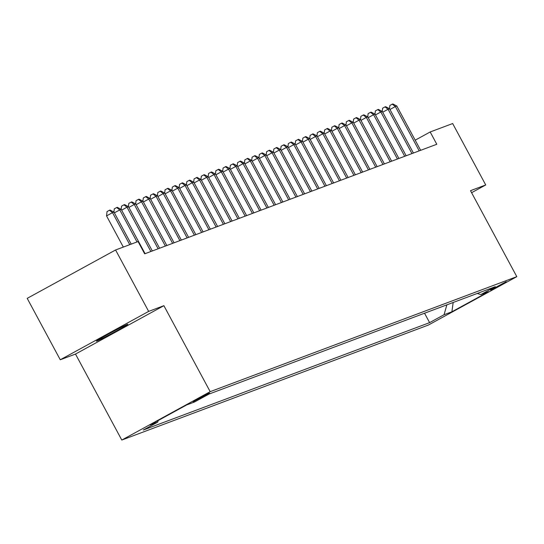 <?xml version="1.0" encoding="UTF-8"?>
<svg xmlns="http://www.w3.org/2000/svg" width="544" height="544" viewBox="0 0 544 544"><rect width="100%" height="100%" fill="white"/><g stroke="black" fill="none" stroke-linecap="round" stroke-linejoin="round"><path stroke-width="0.82" d="M127.439 324.333A17.864 0.551 151.7 0 0 110.153 333.159A17.864 0.551 151.7 0 0 96.417 341.176A17.864 0.551 151.7 0 0 96.859 341.074A17.864 0.551 151.7 0 0 114.145 332.248A17.864 0.551 151.7 0 0 127.881 324.231A17.864 0.551 151.7 0 0 127.439 324.333M506.185 281.67L490.674 290.088L506.185 281.67M121.795 440.048L428.414 325.04L516.8 276.658L210.181 391.666L121.795 440.048L75.5 354.062L163.887 305.687L148.655 311.399L60.268 359.774L75.5 354.062M60.268 359.774L27.2 298.357L115.586 249.982L148.655 311.399M115.586 249.982L138.067 241.55L144.677 253.83L436.791 144.262L430.182 131.974L415.194 140.175M193.161 401.676L209.467 393.04L193.106 401.574M158.202 420.526L157.746 422.117L143.296 430.032L429.61 322.64L424.538 313.222M157.746 422.117L149.92 425.061L186.701 404.92L194.534 401.982L208.991 394.074L495.298 286.681L480.848 294.59L488.682 291.652L451.894 311.787L444.06 314.724L429.61 322.64M471.594 192.698L485.731 184.96L452.662 123.542L430.182 131.974M485.731 184.96L470.499 190.672L516.8 276.658M163.887 305.687L210.181 391.666M444.06 314.724L446.862 304.851M477.21 293.461L480.848 294.59M451.894 311.787L453.166 302.484M129.758 244.664L112.513 212.629L113.961 212.085L131.213 244.12M123.325 247.078L106.542 215.9L112.513 212.629L109.439 210.256L110.017 210.038L113.961 212.085M106.542 215.9L107.046 211.562L109.439 210.256M137.013 241.944L119.762 209.909L121.217 209.365L145.078 253.681M113.92 212.065L114.301 208.842L116.688 207.536L119.762 209.909L114.376 212.86M116.688 207.536L117.266 207.318L121.217 209.365M150.878 251.505L127.017 207.189L128.466 206.645L152.327 250.961M121.176 209.345L121.55 206.122L123.944 204.816L127.017 207.189L121.632 210.14M123.944 204.816L124.522 204.598L128.466 206.645M158.127 248.785L134.266 204.469L135.721 203.925L159.582 248.241M128.425 206.625L128.806 203.402L131.192 202.096L134.266 204.469L128.88 207.42M131.192 202.096L131.77 201.878L135.721 203.925M165.383 246.065L141.522 201.749L142.97 201.205L166.831 245.521M135.68 203.905L136.054 200.682L138.448 199.376L141.522 201.749L136.136 204.7M138.448 199.376L139.026 199.158L142.97 201.205M172.632 243.345L148.77 199.029L150.226 198.485L174.087 242.801M142.929 201.185L143.31 197.962L145.697 196.656L148.77 199.029L143.385 201.98M145.697 196.656L146.275 196.438L150.226 198.485M179.887 240.625L156.026 196.309L157.474 195.765L181.336 240.081M150.185 198.465L150.559 195.242L152.952 193.936L156.026 196.309L150.64 199.26M152.952 193.936L153.53 193.718L157.474 195.765M187.136 237.905L163.275 193.589L164.73 193.045L188.591 237.361M157.434 195.745L157.814 192.522L160.201 191.216L163.275 193.589L157.889 196.54M160.201 191.216L160.779 190.998L164.73 193.045M194.392 235.185L170.53 190.869L171.979 190.325L195.84 234.641M164.689 193.025L165.063 189.802L167.45 188.496L170.53 190.869L165.145 193.82M167.45 188.496L168.035 188.278L171.979 190.325M201.64 232.465L177.779 188.149L179.234 187.605L203.096 231.921M171.938 190.305L172.319 187.082L174.706 185.776L177.779 188.149L172.394 191.1M174.706 185.776L175.284 185.558L179.234 187.605M208.896 229.745L185.035 185.429L186.483 184.885L210.344 229.201M179.194 187.585L179.568 184.362L181.954 183.056L185.035 185.429L179.649 188.38M181.954 183.056L182.539 182.838L186.483 184.885M216.145 227.025L192.284 182.709L193.739 182.165L217.6 226.481M186.442 184.865L186.823 181.642L189.21 180.336L192.284 182.709L186.898 185.66M189.21 180.336L189.788 180.118L193.739 182.165M223.4 224.305L199.539 179.989L200.988 179.445L224.849 223.761M193.698 182.145L194.072 178.922L196.459 177.616L199.539 179.989L194.154 182.94M196.459 177.616L197.044 177.398L200.988 179.445M230.649 221.585L206.788 177.269L208.243 176.725L232.098 221.041M200.947 179.425L201.328 176.202L203.714 174.896L206.788 177.269L201.402 180.22M203.714 174.896L204.292 174.678L208.243 176.725M237.905 218.865L214.044 174.549L215.492 174.005L239.353 218.321M208.202 176.705L208.576 173.482L210.963 172.169L214.044 174.549L208.658 177.494M210.963 172.169L211.548 171.952L215.492 174.005M245.154 216.145L221.292 171.829L222.748 171.285L246.602 215.601M215.451 173.985L215.832 170.762L218.219 169.449L221.292 171.829L215.907 174.774M218.219 169.449L218.797 169.232L222.748 171.285M252.409 213.425L228.548 169.109L229.996 168.565L253.858 212.881M222.707 171.265L223.081 168.042L225.468 166.729L228.548 169.109L223.162 172.054M225.468 166.729L226.052 166.512L229.996 168.565M259.658 210.705L235.797 166.389L237.245 165.845L261.106 210.161M229.956 168.545L230.336 165.322L232.723 164.009L235.797 166.389L230.411 169.334M232.723 164.009L233.301 163.792L237.245 165.845M266.914 207.985L243.052 163.669L244.501 163.125L268.362 207.441M237.211 165.825L237.585 162.602L239.972 161.289L243.052 163.669L237.667 166.614M239.972 161.289L240.557 161.072L244.501 163.125M274.162 205.265L250.301 160.949L251.75 160.405L275.611 204.721M244.46 163.105L244.841 159.882L247.228 158.569L250.301 160.949L244.916 163.894M247.228 158.569L247.806 158.352L251.75 160.405M281.418 202.545L257.557 158.229L259.005 157.685L282.866 202.001M251.716 160.385L252.09 157.162L254.476 155.849L257.557 158.229L252.171 161.174M254.476 155.849L255.061 155.632L259.005 157.685M288.667 199.825L264.806 155.509L266.254 154.965L290.115 199.274M258.964 157.665L259.338 154.442L261.732 153.129L264.806 155.509L259.42 158.454M261.732 153.129L262.31 152.912L266.254 154.965M295.922 197.098L272.061 152.789L273.51 152.245L297.371 196.554M266.22 154.945L266.594 151.722L268.981 150.409L272.061 152.789L266.676 155.734M268.981 150.409L269.566 150.192L273.51 152.245M303.171 194.378L279.31 150.069L280.758 149.525L304.62 193.834M273.469 152.225L273.843 149.002L276.236 147.689L279.31 150.069L273.924 153.014M276.236 147.689L276.814 147.472L280.758 149.525M310.427 191.658L286.566 147.349L288.014 146.805L311.875 191.114M280.724 149.505L281.098 146.275L283.485 144.969L286.566 147.349L281.18 150.294M283.485 144.969L284.07 144.752L288.014 146.805M317.676 188.938L293.814 144.629L295.263 144.085L319.124 188.394M287.973 146.785L288.347 143.555L290.741 142.249L293.814 144.629L288.429 147.574M290.741 142.249L291.319 142.032L295.263 144.085M324.924 186.218L301.07 141.909L302.518 141.365L326.38 185.674M295.222 144.065L295.603 140.835L297.99 139.529L301.07 141.909L295.678 144.854M297.99 139.529L298.568 139.312L302.518 141.365M332.18 183.498L308.319 139.189L309.767 138.645L333.628 182.954M302.478 141.345L302.852 138.115L305.245 136.809L308.319 139.189L302.933 142.134M305.245 136.809L305.823 136.592L309.767 138.645M339.429 180.778L315.574 136.469L317.023 135.925L340.884 180.234M309.726 138.618L310.107 135.395L312.494 134.089L315.574 136.469L310.182 139.414M312.494 134.089L313.072 133.872L317.023 135.925M346.684 178.058L322.823 133.742L324.272 133.198L348.133 177.514M316.982 135.898L317.356 132.675L319.75 131.369L322.823 133.742L317.438 136.694M319.75 131.369L320.328 131.152L324.272 133.198M353.933 175.338L330.072 131.022L331.527 130.478L355.388 174.794M324.231 133.178L324.612 129.955L326.998 128.649L330.072 131.022L324.686 133.974M326.998 128.649L327.576 128.432L331.527 130.478M361.189 172.618L337.328 128.302L338.776 127.758L362.637 172.074M331.486 130.458L331.86 127.235L334.254 125.929L337.328 128.302L331.942 131.254M334.254 125.929L334.832 125.712L338.776 127.758M368.438 169.898L344.576 125.582L346.032 125.038L369.893 169.354M338.735 127.738L339.116 124.515L341.503 123.209L344.576 125.582L339.191 128.534M341.503 123.209L342.081 122.992L346.032 125.038M375.693 167.178L351.832 122.862L353.28 122.318L377.142 166.634M345.991 125.018L346.365 121.795L348.758 120.489L351.832 122.862L346.446 125.814M348.758 120.489L349.336 120.272L353.28 122.318M382.942 164.458L359.081 120.142L360.536 119.598L384.397 163.914M353.24 122.298L353.62 119.075L356.007 117.769L359.081 120.142L353.695 123.094M356.007 117.769L356.585 117.552L360.536 119.598M390.198 161.738L366.336 117.422L367.785 116.878L391.646 161.194M360.495 119.578L360.869 116.355L363.263 115.049L366.336 117.422L360.951 120.374M363.263 115.049L363.841 114.832L367.785 116.878M397.446 159.018L373.585 114.702L375.04 114.158L398.902 158.474M367.744 116.858L368.125 113.635L370.512 112.329L373.585 114.702L368.2 117.654M370.512 112.329L371.09 112.112L375.04 114.158M404.702 156.298L380.841 111.982L382.289 111.438L406.15 155.754M375 114.138L375.374 110.915L377.76 109.609L380.841 111.982L375.455 114.934M377.76 109.609L378.345 109.392L382.289 111.438M411.951 153.578L388.09 109.262L389.545 108.718L413.406 153.034M382.248 111.418L382.629 108.195L385.016 106.889L388.09 109.262L382.704 112.214M385.016 106.889L385.594 106.672L389.545 108.718M419.206 150.858L395.345 106.542L396.794 105.998L420.655 150.314M389.504 108.698L389.878 105.475L392.265 104.169L395.345 106.542L389.96 109.494M392.265 104.169L392.85 103.952L396.794 105.998M194.256 400.846L194.439 401.193"/></g></svg>
